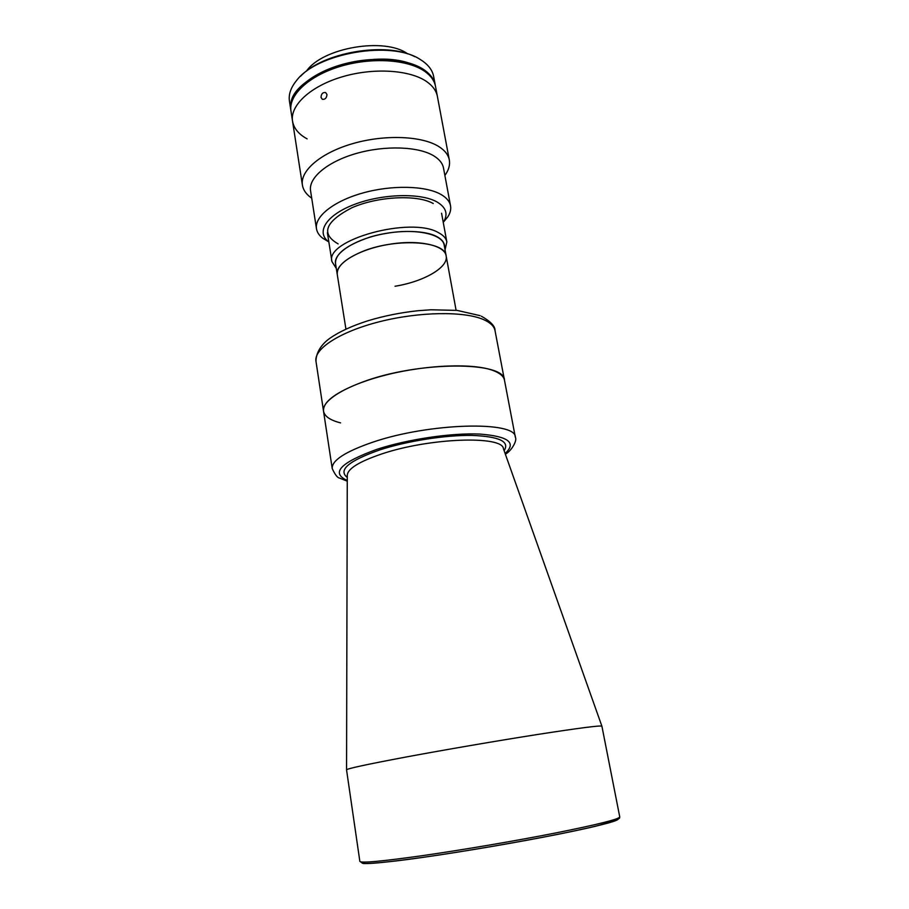<?xml version="1.0" encoding="UTF-8"?>
<svg xmlns="http://www.w3.org/2000/svg" width="909" height="909" viewBox="0 0 909 909"><rect width="100%" height="100%" fill="white"/><g stroke="black" fill="none" stroke-linecap="round" stroke-linejoin="round"><path stroke-width="1.36" d="M346.545 769.843C347.045 768.662 366.577 764.446 405.119 757.186C444.069 749.914 497.337 740.778 537.639 734.461C579.192 728.029 600.622 725.268 601.906 726.2L619.756 816.952C619.086 819.191 597.747 824.531 555.751 832.951C514.948 840.995 460.613 850.222 420.628 855.914C381.053 861.425 360.793 863.255 359.85 861.38L346.545 769.843M505.359 454.182C511.403 451.091 517.505 440.376 515.346 437.252C516.482 420.674 429.298 422.696 372.429 442.308C345.068 451.773 331.671 460.522 332.217 468.555L323.524 411.163C322.786 401.858 335.853 392.131 362.736 381.985C418.617 360.975 505.052 361.112 504.484 380.223C503.722 376.326 499.95 373.088 493.167 370.52C473.896 363.18 428.434 364.589 388.359 374.394C348.204 384.143 321.491 400.074 323.524 411.163C324.547 416.367 330.228 420.276 340.568 422.878M345.931 329.126L337.273 274.563C336.569 266.882 344.386 259.44 360.714 252.248C393.733 237.715 445.501 240.555 446.149 255.952C448.682 267.405 423.742 281.631 395.04 286.244M444.592 247.43C444.876 243.067 442.194 239.408 436.547 236.442C423.492 229.647 394.358 229.761 370.27 236.988C344.613 245.691 333.16 255.361 335.91 266.007M336.296 268.439L331.944 261.565C324.593 239.965 410.959 216.035 438.547 232.704C443.399 235.249 446.16 238.317 446.842 241.93L445.035 249.85M444.876 175.414L445.637 174.335C448.91 169.438 450.137 164.665 449.319 159.984L437.388 96.411C436.32 90.82 432.775 85.9 426.741 81.651C432.775 85.9 436.32 90.82 437.388 96.411L435.513 86.412C434.434 80.742 430.877 75.754 424.844 71.436C408.016 59.38 371.338 56.949 339.977 66.482C308.549 75.947 288.301 95.32 290.982 111.114L292.539 121.17C293.8 128.351 298.675 134.248 307.14 138.884M292.539 121.17C289.891 105.58 310.219 86.378 341.727 76.958C373.167 67.459 409.925 69.777 426.741 81.651C409.925 69.777 373.167 67.459 341.727 76.958C310.219 86.378 289.891 105.58 292.539 121.17L302.402 185.095C303.174 189.776 305.924 193.89 310.639 197.412L311.696 198.026M407.675 53.87C384.905 36.939 322.286 47.643 306.435 71.175M435.388 85.787L433.638 76.447C432.548 70.709 428.98 65.653 422.946 61.267L420.322 59.551C391.836 40.076 316.786 52.915 296.391 80.731C290.766 87.696 288.448 94.491 289.437 101.092L290.891 110.489M435.275 85.162C434.195 79.492 430.639 74.493 424.605 70.163C407.789 58.085 371.111 55.631 339.761 65.175C308.344 74.64 288.108 94.036 290.789 109.853M414.799 56.688C385.984 41.507 322.786 52.313 300.64 76.208M411.175 64.834L410.982 63.778C368.088 47.484 288.289 76.754 290.857 106.228M432.718 79.424L434.002 81.753M326.967 94.479C326.706 97.967 325.161 99.592 322.354 99.342L321.036 97.411C321.207 93.866 322.729 92.241 325.604 92.525L326.967 94.479M449.319 159.984C448.342 154.848 444.831 150.371 438.797 146.554C421.992 135.884 384.825 134.316 352.851 143.588C320.797 152.769 299.947 170.79 302.402 185.095M443.569 221.978L447.853 216.785C450.262 213.024 451.159 209.377 450.534 205.832L443.501 168.029C442.615 163.37 439.399 159.325 433.843 155.893C418.526 146.429 384.973 145.179 356.135 153.507C327.24 161.791 308.344 177.914 310.56 190.754L316.48 228.75C317.071 232.295 319.127 235.442 322.65 238.181L328.524 241.714M450.534 205.832C449.694 201.434 446.501 197.639 440.956 194.446C425.651 185.641 391.87 184.811 362.748 193.003C333.558 201.15 314.378 216.626 316.48 228.75M443.262 222.41L443.433 222.148C448.342 214.16 446.183 207.422 436.956 201.934C420.856 192.731 382.53 193.674 354.533 204.377C326.354 214.967 315.662 232.056 328.603 241.771L328.853 241.964M433.229 203.514C417.163 194.344 377.667 196.276 351.669 207.854C325.115 221.773 320.604 233.783 338.125 243.885M335.557 263.815C333.024 252.895 356.851 238.135 386.53 233.352C415.936 228.148 442.944 234.181 444.194 245.248L446.149 255.952C444.944 245.089 417.913 239.249 388.427 244.464C358.68 249.259 334.762 263.849 337.273 274.563L335.557 263.815M347.272 477.452C337.864 470.055 348.67 460.886 379.712 449.932C406.982 441.024 445.33 435.013 471.941 435.411C499.302 436.49 510.029 441.569 504.109 450.648M362.396 862.062C358.385 865.038 378.178 863.539 421.765 857.539M347.272 475.793L347.272 475.475C347.499 468.794 359.089 461.602 382.03 453.852C429.787 437.74 502.882 435.377 503.438 448.762L601.883 726.155M347.261 480.463C330.512 472.964 340.421 462.579 376.996 449.307C407.721 439.24 451.682 432.764 479.827 434.07C508.438 436.297 516.869 442.763 505.109 453.477M421.867 857.528C463.522 851.642 520.789 841.825 561.592 833.598C603.394 824.986 622.051 819.941 617.597 818.441M481.372 316.207C490.667 321.468 495.223 326.274 495.03 330.649C494.189 326.286 490.371 322.604 483.565 319.604C464.249 311.037 419.163 311.639 379.598 321.695C339.955 331.705 313.741 348.863 315.968 361.259L323.524 411.163M619.756 816.952L619.518 818.202L615.825 820.566L595.088 826.361C558.444 835.098 477.532 849.688 421.708 857.539C385.95 862.8 362.714 864.175 362.805 863.311L359.85 861.38M347.272 475.452L346.556 769.787M332.217 468.555C335.057 474.714 337.512 477.895 339.602 478.089L347.261 481.202M515.346 437.252L495.03 330.649M456.091 310.287L446.149 255.952M327.388 232.761L331.944 261.565M441.569 213.24L446.842 241.93M315.968 361.259C316.093 350.101 324.479 342 330.035 338.171C339.409 331.671 351.976 325.888 367.736 320.832C383.905 315.923 400.789 312.537 418.39 310.685L431.002 309.776L457.136 310.401L480.122 315.662M444.853 175.267L445.637 174.335M443.433 222.148L447.853 216.785M328.603 241.771L322.65 238.181"/></g></svg>
